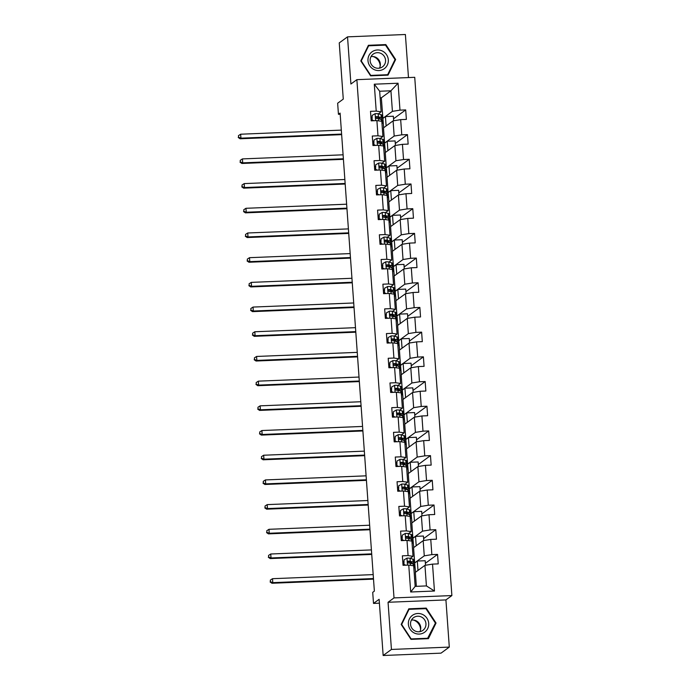 <?xml version="1.0" encoding="UTF-8"?>
<svg xmlns="http://www.w3.org/2000/svg" width="690" height="690" viewBox="0 0 690 690"><rect width="100%" height="100%" fill="white"/><g stroke="black" fill="none" stroke-linecap="round" stroke-linejoin="round"><path stroke-width="1.03" d="M408.48 77.565L405.392 34.5L347.527 36.855L339.247 42.909L343.275 99.101L337.652 103.215L338.445 114.299L340.179 114.23M451.881 595.565L414.733 77.315L356.868 79.66L394.016 597.911L451.881 595.565L445.921 599.92L388.056 602.275L391.437 649.445L449.302 647.091L445.921 599.92M449.302 647.091L441.022 653.145L383.157 655.5L379.129 599.308L373.506 603.422L379.414 603.181M391.437 649.445L383.157 655.5M383.64 127.771L381.329 97.808L390.928 90.787L379.673 91.244L381.147 111.814L376.214 111.107L370.504 111.332L371.186 120.836L376.895 120.603L377.982 135.801L372.281 136.034L372.962 145.53L378.663 145.297L379.759 160.494L374.049 160.727L374.73 170.223L380.44 169.99L381.527 185.187L375.817 185.42L376.498 194.916L382.208 194.684L383.295 209.881L377.585 210.114L378.267 219.61L383.976 219.377L385.063 234.574L379.353 234.807L380.035 244.303L385.745 244.07L386.84 259.268L381.13 259.5L381.812 268.997L387.513 268.764L388.608 283.961L382.898 284.194L383.58 293.69L389.289 293.457L390.376 308.654L384.666 308.887L385.348 318.383L391.058 318.15L392.144 333.348L386.435 333.581L387.116 343.077L392.826 342.844L393.912 358.041L388.211 358.274L388.893 367.77L394.594 367.537L395.689 382.734L389.979 382.967L390.661 392.463L396.371 392.231L397.457 407.428L391.748 407.661L392.429 417.157L398.139 416.924L399.225 432.121L393.516 432.354L394.197 441.85L399.907 441.617L400.994 456.815L395.284 457.047L395.965 466.543L401.675 466.311L402.77 481.508L397.061 481.741L397.742 491.237L403.443 491.004L404.538 506.201L398.829 506.434L399.51 515.93L405.22 515.697L406.307 530.895L400.597 531.127L401.278 540.624L406.988 540.391L408.075 555.588L402.365 555.821L403.046 565.317L408.756 565.084L410.688 591.994L434.459 591.028L426.42 585.922L424.945 565.343L415.346 572.372L416.346 586.327M376.214 111.107L374.291 84.197L398.061 83.231L399.984 110.141L405.694 109.908L393.524 118.809M434.459 591.028L432.527 564.118L438.236 563.885L437.555 554.389L431.845 554.622L430.758 539.425L436.468 539.192L435.787 529.696L430.077 529.929L428.99 514.731L434.7 514.499L434.019 505.002L428.309 505.235L427.222 490.038L432.923 489.805L432.251 480.309L426.541 480.542L425.445 465.345L431.155 465.112L430.474 455.616L424.764 455.849L423.677 440.651L429.387 440.418L428.706 430.922L422.996 431.155L421.909 415.958L427.619 415.725L426.938 406.229L421.228 406.462L420.141 391.264L425.851 391.032L425.169 381.536L419.46 381.768L418.373 366.571L424.074 366.338L423.393 356.842L417.692 357.075L416.596 341.878L422.306 341.645L421.625 332.149L415.915 332.382L414.828 317.184L420.538 316.952L419.856 307.455L414.147 307.688L413.06 292.491L418.77 292.258L418.088 282.762L412.379 282.995L411.292 267.798L416.993 267.565L416.32 258.069L410.61 258.302L409.515 243.104L415.225 242.871L414.543 233.375L408.834 233.608L407.747 218.411L413.457 218.178L412.775 208.682L407.065 208.915L405.979 193.718L411.689 193.485L411.007 183.989L405.297 184.221L404.211 169.024L409.92 168.791L409.239 159.295L403.529 159.528L402.434 144.331L408.144 144.098L407.462 134.602L401.761 134.835L400.666 119.637L406.376 119.404L405.694 109.908M373.506 603.422L372.712 592.348L374.368 591.132L340.101 113.091L338.445 114.299M376.895 120.603L381.829 121.319L382.916 136.508L380.121 138.552M383.485 127.883L393.084 120.862L394.18 136.051L384.58 143.08L383.485 127.883M382.916 136.508L377.982 135.801M400.666 119.637L393.084 120.862M401.761 134.835L394.18 136.051M378.663 145.297L383.597 146.013L384.684 161.21L381.898 163.245M385.262 152.576L394.861 145.555L395.948 160.744L386.348 167.774L385.262 152.576M384.684 161.21L379.759 160.494M402.434 144.331L394.861 145.555M403.529 159.528L395.948 160.744M380.44 169.99L385.365 170.706L386.46 185.903L383.666 187.939M387.03 177.27L396.629 170.249L397.716 185.438L388.116 192.467L387.03 177.27M386.46 185.903L381.527 185.187M404.211 169.024L396.629 170.249M405.297 184.221L397.716 185.438M382.208 194.684L387.142 195.399L388.228 210.597L385.434 212.632M388.798 201.963L398.397 194.942L399.484 210.139L389.885 217.16L388.798 201.963M388.228 210.597L383.295 209.881M405.979 193.718L398.397 194.942M407.065 208.915L399.484 210.139M383.976 219.377L388.91 220.093L389.997 235.29L387.202 237.326M390.566 226.656L400.166 219.636L401.261 234.833L391.661 241.854L390.566 226.656M389.997 235.29L385.063 234.574M407.747 218.411L400.166 219.636M408.834 233.608L401.261 234.833M385.745 244.07L390.678 244.786L391.765 259.983L388.979 262.028M392.334 251.35L401.942 244.329L403.029 259.526L393.429 266.547L392.334 251.35M391.765 259.983L386.84 259.268M409.515 243.104L401.942 244.329M410.61 258.302L403.029 259.526M387.513 268.764L392.446 269.48L393.541 284.677L390.747 286.721M394.111 276.043L403.71 269.022L404.797 284.22L395.197 291.24L394.111 276.043M393.541 284.677L388.608 283.961M411.292 267.798L403.71 269.022M412.379 282.995L404.797 284.22M389.289 293.457L394.214 294.173L395.31 309.37L392.515 311.414M395.879 300.737L405.478 293.716L406.565 308.913L396.966 315.934L395.879 300.737M395.31 309.37L390.376 308.654M413.06 292.491L405.478 293.716M414.147 307.688L406.565 308.913M391.058 318.15L395.991 318.866L397.078 334.064L394.283 336.108M397.647 325.43L407.247 318.409L408.342 333.606L398.734 340.627L397.647 325.43M397.078 334.064L392.144 333.348M414.828 317.184L407.247 318.409M415.915 332.382L408.342 333.606M392.826 342.844L397.759 343.56L398.846 358.757L396.051 360.801M399.415 350.123L409.015 343.103L410.11 358.3L400.511 365.321L399.415 350.123M398.846 358.757L393.912 358.041M416.596 341.878L409.015 343.103M417.692 357.075L410.11 358.3M394.594 367.537L399.527 368.253L400.614 383.45L397.828 385.494M401.192 374.817L410.791 367.796L411.878 382.993L402.279 390.014L401.192 374.817M400.614 383.45L395.689 382.734M418.373 366.571L410.791 367.796M419.46 381.768L411.878 382.993M396.371 392.231L401.295 392.946L402.391 408.144L399.596 410.188M402.96 399.51L412.56 392.489L413.646 407.687L404.047 414.707L402.96 399.51M402.391 408.144L397.457 407.428M420.141 391.264L412.56 392.489M421.228 406.462L413.646 407.687M398.139 416.924L403.072 417.64L404.159 432.837L401.364 434.881M404.728 424.203L414.328 417.183L415.415 432.38L405.815 439.401L404.728 424.203M404.159 432.837L399.225 432.121M421.909 415.958L414.328 417.183M422.996 431.155L415.415 432.38M399.907 441.617L404.84 442.333L405.927 457.53L403.132 459.575M406.496 448.897L416.096 441.876L417.191 457.073L407.592 464.094L406.496 448.897M405.927 457.53L400.994 456.815M423.677 440.651L416.096 441.876M424.764 455.849L417.191 457.073M401.675 466.311L406.608 467.027L407.695 482.224L404.909 484.268M408.264 473.59L417.873 466.569L418.959 481.767L409.36 488.787L408.264 473.59M407.695 482.224L402.77 481.508M425.445 465.345L417.873 466.569M426.541 480.542L418.959 481.767M403.443 491.004L408.377 491.72L409.472 506.917L406.677 508.961M410.041 498.284L419.641 491.263L420.728 506.46L411.128 513.481L410.041 498.284M409.472 506.917L404.538 506.201M427.222 490.038L419.641 491.263M428.309 505.235L420.728 506.46M405.22 515.697L410.145 516.413L411.24 531.611L408.446 533.655M411.809 522.977L421.409 515.956L422.496 531.153L412.896 538.174L411.809 522.977M411.24 531.611L406.307 530.895M428.99 514.731L421.409 515.956M430.077 529.929L422.496 531.153M406.988 540.391L411.921 541.107L413.008 556.304L410.214 558.348M413.577 547.679L423.177 540.65L424.272 555.847L414.664 562.868L413.577 547.679M413.008 556.304L408.075 555.588M430.758 539.425L423.177 540.65M431.845 554.622L424.272 555.847M408.756 565.084L413.69 565.8L415.164 586.379L410.688 591.994M432.527 564.118L424.945 565.343M388.056 602.275L394.016 597.911M347.527 36.855L350.908 84.025L356.868 79.66M415.164 586.379L426.42 585.922M381.147 111.814L378.353 113.859M381.329 97.808L380.147 97.859M382.803 118.387L392.412 111.357L390.928 90.787L398.061 83.231M415.501 572.26L414.664 562.868M413.724 547.567L412.896 538.174M411.956 522.873L411.128 513.481M410.188 498.18L409.36 488.787M408.42 473.487L407.592 464.094M406.652 448.793L405.815 439.401M404.875 424.1L404.047 414.707M403.107 399.406L402.279 390.014M401.339 374.713L400.511 365.321M399.57 350.02L398.734 340.627M397.794 325.326L396.966 315.934M396.026 300.633L395.197 291.24M394.257 275.94L393.429 266.547M392.489 251.238L391.661 241.854M390.721 226.544L389.885 217.16M388.944 201.851L388.116 192.467M387.176 177.158L386.348 167.774M385.408 152.464L384.58 143.08M379.673 91.244L374.291 84.197M399.984 110.141L392.412 111.357M403.71 561.6L402.788 561.634M425.532 565.248L425.204 560.729L417.303 561.048L414.828 562.868M437.555 554.389L425.385 563.29M417.985 570.44L417.303 561.048M416.208 545.747L415.535 536.354L413.051 538.174M423.764 540.555L423.436 536.035L415.535 536.354M435.787 529.696L423.617 538.597M401.942 536.906L401.019 536.941M414.44 521.053L413.767 511.661L411.283 513.481M421.987 515.861L421.668 511.342L413.767 511.661M434.019 505.002L421.849 513.903M400.166 512.213L399.243 512.247M412.672 496.36L411.999 486.968L409.515 488.787M420.219 491.168L419.891 486.648L411.999 486.968M432.251 480.309L420.081 489.21M398.397 487.52L397.474 487.554M410.904 471.667L410.231 462.274L407.747 464.094M418.451 466.475L418.123 461.955L410.231 462.274M430.474 455.616L418.312 464.517M396.629 462.826L395.706 462.861M409.127 446.973L408.454 437.581L405.97 439.392M416.682 441.781L416.355 437.262L408.454 437.581M428.706 430.922L416.536 439.823M394.861 438.133L393.938 438.167M407.359 422.28L406.686 412.887L404.202 414.699M414.906 417.088L414.587 412.568L406.686 412.887M426.938 406.229L414.768 415.13M393.093 413.439L392.162 413.474M405.591 397.587L404.918 388.194L402.434 390.005M413.138 392.394L412.818 387.875L404.918 388.194M425.169 381.536L413 390.437M391.316 388.746L390.393 388.781M403.822 372.893L403.15 363.501L400.666 365.312M411.369 367.701L411.042 363.182L403.15 363.501M423.393 356.842L411.231 365.743M389.548 364.053L388.625 364.087M402.046 348.2L401.373 338.807L398.898 340.619M409.601 343.008L409.274 338.488L401.373 338.807M421.625 332.149L409.455 341.05M387.78 339.359L386.857 339.394M400.278 323.507L399.605 314.114L397.121 315.925M407.825 318.314L407.505 313.786L399.605 314.114M419.856 307.455L407.687 316.356M386.012 314.666L385.08 314.7M398.51 298.813L397.837 289.421L395.353 291.232M406.056 293.621L405.737 289.093L397.837 289.421M418.088 282.762L405.918 291.663M384.235 289.973L383.312 290.007M396.741 274.12L396.069 264.727L393.585 266.538M404.288 268.928L403.961 264.399L396.069 264.727M416.32 258.069L404.15 266.97M382.467 265.279L381.544 265.314M394.973 249.426L394.301 240.034L391.817 241.845M402.52 244.234L402.192 239.706L394.301 240.034M414.543 233.375L402.382 242.276M380.699 240.586L379.776 240.62M393.197 224.733L392.524 215.34L390.04 217.152M400.752 219.541L400.424 215.013L392.524 215.34M412.775 208.682L400.605 217.583M378.931 215.892L378.008 215.927M391.428 200.04L390.756 190.647L388.272 192.458M398.975 194.847L398.656 190.319L390.756 190.647M411.007 183.989L398.837 192.889M377.154 191.199L376.231 191.234M389.66 175.346L388.988 165.954L386.504 167.765M397.207 170.154L396.888 165.626L388.988 165.954M409.239 159.295L397.069 168.196M375.386 166.506L374.463 166.54M387.892 150.653L387.219 141.252L384.735 143.072M395.439 145.461L395.111 140.933L387.219 141.252M407.462 134.602L395.301 143.503M373.618 141.812L372.695 141.847M386.115 125.96L385.443 116.558L382.967 118.378M393.671 120.767L393.343 116.239L385.443 116.558M371.85 117.119L370.927 117.153M436.037 623.027L426.23 608.106L408.799 608.813L401.183 624.441L410.99 639.363L428.421 638.655L436.037 623.027L435.149 623.674M368.408 45.29L360.792 60.918L370.599 75.84L388.022 75.132L395.646 59.504L385.831 44.583L368.408 45.29M425.471 608.658L426.23 608.106M385.08 45.135L385.831 44.583M394.749 60.159L395.646 59.504M413.784 567.145A12.256 1.708 -4.1 0 1 414.285 567.577A12.256 1.708 -4.1 0 1 413.853 568.077M404.038 559.857L403.943 564.92L404.038 559.857L407.048 558.141A4.244 0.595 -4.1 0 1 410.041 558.296L412.879 559.116A12.256 1.708 -4.1 0 1 413.715 559.659L413.931 562.669A12.256 1.708 175.9 0 0 413.094 562.126L410.257 561.306A4.244 0.595 175.9 0 0 408.402 561.134L407.928 561.289M403.719 561.772A10.178 1.415 -4.1 0 1 402.805 561.858M404.375 564.601L405.729 565.214M404.685 565.248L403.943 564.92M411.128 563.411A10.178 1.415 -4.1 0 0 411.852 562.816A10.178 1.415 -4.1 0 0 411.162 562.367L407.919 561.488L408.402 561.134C407.29 561.781 407.341 562.41 408.532 563.031A4.244 0.595 -4.1 0 1 410.395 563.204L413.232 564.023A12.256 1.708 -4.1 0 1 414.069 564.567L414.285 567.577M403.038 565.153A12.256 1.708 175.9 0 0 404.228 565.041M412.137 563.704A12.256 1.708 175.9 0 0 413.931 562.669M403.935 564.774A10.178 1.415 -4.1 0 1 403.02 564.869M373.178 574.606L272.507 578.694L272.791 582.653L271.964 583.257L372.764 579.16A12.023 1.673 175.9 0 0 373.506 579.126M373.463 578.556L272.791 582.653L270.428 581.73L270.316 580.143L270.428 581.73M270.092 581.972L271.964 583.257M272.507 578.694L270.316 580.143M413.491 620.06A10.014 9.686 -126.2 0 1 420.564 629.729M422.987 614.661A10.419 10.074 53.8 0 0 409.368 618.999A10.419 10.074 53.8 0 0 414.104 632.903A10.419 10.074 53.8 0 0 427.714 628.564A10.419 10.074 53.8 0 0 422.987 614.661M421.607 617.102A7.883 7.625 53.8 0 0 413.586 617.636A7.883 7.625 53.8 0 0 414.88 630.902A7.883 7.625 53.8 0 0 422.901 630.367A7.883 7.625 53.8 0 0 421.607 617.102M419.848 631.678A7.883 7.625 53.8 0 0 411.413 620.146M428.05 638.241L411.162 638.923L401.658 624.467L409.041 609.322L425.928 608.64L435.433 623.096L427.421 638.698M408.282 609.882L409.041 609.322M373.092 56.537A10.014 9.686 -126.2 0 1 380.173 66.206M367.986 60.677A10.419 10.074 53.8 0 0 378.888 70.552A10.419 10.074 53.8 0 0 388.315 59.849A10.419 10.074 53.8 0 0 377.413 49.973A10.419 10.074 53.8 0 0 367.986 60.677M370.151 60.798A7.883 7.625 53.8 0 0 382.502 66.844A7.883 7.625 53.8 0 0 381.035 53.484A7.883 7.625 53.8 0 0 370.151 60.798M379.457 68.155A7.883 7.625 53.8 0 0 371.022 56.623M385.529 45.117L395.034 59.573L387.651 74.718L370.772 75.4L361.267 60.944L368.65 45.799L385.529 45.117M387.03 75.175L387.651 74.718M367.891 46.359L368.65 45.799M412.016 542.452A12.256 1.708 -4.1 0 1 412.517 542.883A12.256 1.708 -4.1 0 1 412.085 543.384M402.27 535.164L402.175 540.227L402.27 535.164L405.28 533.448A4.244 0.595 -4.1 0 1 408.273 533.603L411.111 534.422A12.256 1.708 -4.1 0 1 411.947 534.966L412.163 537.976A12.256 1.708 175.9 0 0 411.326 537.432L408.489 536.613A4.244 0.595 175.9 0 0 406.626 536.441L406.16 536.596M401.951 537.079A10.178 1.415 -4.1 0 1 401.028 537.165M402.606 539.908L403.961 540.52M402.917 540.555L402.175 540.227M409.351 538.718A10.178 1.415 -4.1 0 0 410.084 538.122A10.178 1.415 -4.1 0 0 409.394 537.674L406.151 536.794L406.626 536.441C405.522 537.079 405.565 537.717 406.764 538.338A4.244 0.595 -4.1 0 1 408.627 538.511L411.464 539.33A12.256 1.708 -4.1 0 1 412.301 539.873L412.517 542.883M401.27 540.46A12.256 1.708 175.9 0 0 402.46 540.348M410.369 539.011A12.256 1.708 175.9 0 0 412.163 537.976M402.166 540.08A10.178 1.415 -4.1 0 1 401.244 540.167M371.41 549.913L270.739 554.001L271.023 557.96L270.195 558.564L370.987 554.467A12.023 1.673 175.9 0 0 371.738 554.432M371.694 553.863L271.023 557.96L268.66 557.037L268.539 555.45L268.66 557.037M268.324 557.279L270.195 558.564M270.739 554.001L268.539 555.45M410.248 517.759A12.256 1.708 -4.1 0 1 410.748 518.19A12.256 1.708 -4.1 0 1 410.309 518.69M400.493 510.471L400.407 515.534L400.493 510.471L403.512 508.754A4.244 0.595 -4.1 0 1 406.505 508.909L409.343 509.729A12.256 1.708 -4.1 0 1 410.179 510.272L410.395 513.282A12.256 1.708 175.9 0 0 409.558 512.739L406.721 511.92A4.244 0.595 175.9 0 0 404.858 511.747L404.383 511.902M400.183 512.385A10.178 1.415 -4.1 0 1 399.26 512.472M400.838 515.214L402.184 515.827M401.149 515.861L400.407 515.534M407.583 514.024A10.178 1.415 -4.1 0 0 408.316 513.429A10.178 1.415 -4.1 0 0 407.618 512.981L404.383 512.092L404.858 511.747C403.754 512.385 403.797 513.024 404.996 513.645A4.244 0.595 -4.1 0 1 406.85 513.817L409.696 514.636A12.256 1.708 -4.1 0 1 410.533 515.18L410.748 518.19M399.501 515.766A12.256 1.708 175.9 0 0 400.692 515.654M408.601 514.317A12.256 1.708 175.9 0 0 410.395 513.282M400.398 515.387A10.178 1.415 -4.1 0 1 399.476 515.473M369.642 525.219L268.971 529.308L269.255 533.266L268.427 533.87L369.219 529.773A12.023 1.673 175.9 0 0 369.961 529.739M369.926 529.17L269.255 533.266L266.883 532.344L266.771 530.757L266.883 532.344M266.556 532.585L268.427 533.87M268.971 529.308L266.771 530.757M408.471 493.065A12.256 1.708 -4.1 0 1 408.972 493.497A12.256 1.708 -4.1 0 1 408.54 493.997M398.725 485.777L398.639 490.84L398.725 485.777L401.744 484.061A4.244 0.595 -4.1 0 1 404.728 484.216L407.574 485.036A12.256 1.708 -4.1 0 1 408.411 485.579L408.627 488.589A12.256 1.708 175.9 0 0 407.79 488.046L404.944 487.226A4.244 0.595 175.9 0 0 403.089 487.054L402.615 487.209M398.415 487.692A10.178 1.415 -4.1 0 1 397.492 487.778M399.07 490.521L400.416 491.133M399.381 491.168L398.639 490.84M405.815 489.331A10.178 1.415 -4.1 0 0 406.548 488.736A10.178 1.415 -4.1 0 0 405.849 488.287L402.615 487.399L403.089 487.054C401.985 487.692 402.029 488.33 403.227 488.951A4.244 0.595 -4.1 0 1 405.082 489.124L407.919 489.943A12.256 1.708 -4.1 0 1 408.756 490.486L408.972 493.497M397.725 491.073A12.256 1.708 175.9 0 0 398.915 490.961M406.824 489.624A12.256 1.708 175.9 0 0 408.627 488.589M398.63 490.693A10.178 1.415 -4.1 0 1 397.707 490.78M367.873 500.526L267.203 504.614L267.478 508.573L266.659 509.177L367.451 505.08A12.023 1.673 175.9 0 0 368.193 505.046M368.149 504.476L267.478 508.573L265.115 507.65L265.003 506.063L265.115 507.65M264.788 507.892L266.659 509.177M267.203 504.614L265.003 506.063M406.703 468.372A12.256 1.708 -4.1 0 1 407.204 468.803A12.256 1.708 -4.1 0 1 406.772 469.304M396.957 461.084L396.871 466.147L396.957 461.084L399.967 459.368A4.244 0.595 -4.1 0 1 402.96 459.523L405.798 460.342A12.256 1.708 -4.1 0 1 406.634 460.886L406.85 463.896A12.256 1.708 175.9 0 0 406.013 463.352L403.176 462.533A4.244 0.595 175.9 0 0 401.321 462.36L400.847 462.516M396.638 462.999A10.178 1.415 -4.1 0 1 395.724 463.085M397.293 465.828L398.648 466.431M397.613 466.475L396.871 466.147M404.047 464.637A10.178 1.415 -4.1 0 0 404.771 464.042A10.178 1.415 -4.1 0 0 404.081 463.594L400.838 462.705L401.321 462.36C400.217 462.999 400.26 463.637 401.451 464.258A4.244 0.595 -4.1 0 1 403.314 464.43L406.151 465.25A12.256 1.708 -4.1 0 1 406.988 465.793L407.204 468.803M395.957 466.38A12.256 1.708 175.9 0 0 397.147 466.268M405.056 464.931A12.256 1.708 175.9 0 0 406.85 463.896M396.853 466A10.178 1.415 -4.1 0 1 395.939 466.086M366.097 475.833L265.426 479.921L265.71 483.88L264.882 484.484L365.683 480.387A12.023 1.673 175.9 0 0 366.425 480.352M366.381 479.783L265.71 483.88L263.347 482.957L263.235 481.37L263.347 482.957M263.011 483.198L264.882 484.484M265.426 479.921L263.235 481.37M404.935 443.679A12.256 1.708 -4.1 0 1 405.435 444.11A12.256 1.708 -4.1 0 1 405.004 444.61M395.189 436.391L395.094 441.453L395.189 436.391L398.199 434.674A4.244 0.595 -4.1 0 1 401.192 434.829L404.03 435.649A12.256 1.708 -4.1 0 1 404.866 436.192L405.082 439.202A12.256 1.708 175.9 0 0 404.245 438.659L401.408 437.839A4.244 0.595 175.9 0 0 399.545 437.667L399.079 437.822M394.87 438.297A10.178 1.415 -4.1 0 1 393.947 438.392M395.525 441.134L396.879 441.738M395.836 441.781L395.094 441.453M402.27 439.944A10.178 1.415 -4.1 0 0 403.003 439.349A10.178 1.415 -4.1 0 0 402.313 438.9L399.07 438.012L399.545 437.667C398.44 438.305 398.492 438.944 399.683 439.565A4.244 0.595 -4.1 0 1 401.546 439.737L404.383 440.556A12.256 1.708 -4.1 0 1 405.22 441.1L405.435 444.11M394.188 441.686A12.256 1.708 175.9 0 0 395.379 441.574M403.288 440.237A12.256 1.708 175.9 0 0 405.082 439.202M395.085 441.307A10.178 1.415 -4.1 0 1 394.163 441.393M364.329 451.139L263.658 455.227L263.942 459.186L263.114 459.79L363.915 455.693A12.023 1.673 175.9 0 0 364.656 455.659M364.613 455.089L263.942 459.186L261.579 458.264L261.458 456.677L261.579 458.264M261.243 458.505L263.114 459.79M263.658 455.227L261.458 456.677M403.167 418.985A12.256 1.708 -4.1 0 1 403.667 419.416A12.256 1.708 -4.1 0 1 403.227 419.917M393.421 411.697L393.326 416.76L393.421 411.697L396.431 409.981A4.244 0.595 -4.1 0 1 399.424 410.136L402.261 410.955A12.256 1.708 -4.1 0 1 403.098 411.499L403.314 414.509A12.256 1.708 175.9 0 0 402.477 413.966L399.639 413.146A4.244 0.595 175.9 0 0 397.776 412.974L397.302 413.129M393.102 413.603A10.178 1.415 -4.1 0 1 392.179 413.698M393.757 416.441L395.103 417.045M394.068 417.088L393.326 416.76M400.502 415.251A10.178 1.415 -4.1 0 0 401.235 414.656A10.178 1.415 -4.1 0 0 400.545 414.207L397.302 413.319L397.776 412.974C396.672 413.612 396.716 414.25 397.914 414.871A4.244 0.595 -4.1 0 1 399.777 415.044L402.615 415.863A12.256 1.708 -4.1 0 1 403.452 416.406L403.667 419.416M392.42 416.993A12.256 1.708 175.9 0 0 393.611 416.881M401.52 415.544A12.256 1.708 175.9 0 0 403.314 414.509M393.317 416.613A10.178 1.415 -4.1 0 1 392.394 416.7M362.561 426.437L261.889 430.534L262.174 434.493L261.346 435.097L362.138 431A12.023 1.673 175.9 0 0 362.88 430.965M362.845 430.396L262.174 434.493L259.802 433.57L259.69 431.983L259.802 433.57M259.474 433.812L261.346 435.097M261.889 430.534L259.69 431.983M401.399 394.292A12.256 1.708 -4.1 0 1 401.891 394.723A12.256 1.708 -4.1 0 1 401.459 395.223M391.644 387.004L391.558 392.067L391.644 387.004L394.663 385.287A4.244 0.595 -4.1 0 1 397.656 385.443L400.493 386.262A12.256 1.708 -4.1 0 1 401.33 386.805L401.546 389.815A12.256 1.708 175.9 0 0 400.709 389.272L397.871 388.453A4.244 0.595 175.9 0 0 396.008 388.28L395.534 388.436M391.334 388.91A10.178 1.415 -4.1 0 1 390.411 389.005M391.989 391.748L393.335 392.351M392.3 392.394L391.558 392.067M398.734 390.557A10.178 1.415 -4.1 0 0 399.467 389.962A10.178 1.415 -4.1 0 0 398.768 389.514L395.534 388.625L396.008 388.28C394.904 388.919 394.947 389.557 396.146 390.178A4.244 0.595 -4.1 0 1 398.001 390.35L400.847 391.17A12.256 1.708 -4.1 0 1 401.684 391.713L401.891 394.723M390.644 392.3A12.256 1.708 175.9 0 0 391.834 392.187M399.743 390.851A12.256 1.708 175.9 0 0 401.546 389.815M391.549 391.92A10.178 1.415 -4.1 0 1 390.626 392.006M360.792 401.744L260.121 405.841L260.406 409.8L259.578 410.403L360.37 406.307A12.023 1.673 175.9 0 0 361.112 406.272M361.077 405.703L260.406 409.8L258.034 408.877L257.922 407.29L258.034 408.877M257.706 409.118L259.578 410.403M260.121 405.841L257.922 407.29M399.622 369.599A12.256 1.708 -4.1 0 1 400.122 370.03A12.256 1.708 -4.1 0 1 399.691 370.53M389.876 362.302L389.79 367.373L389.876 362.302L392.895 360.594A4.244 0.595 -4.1 0 1 395.879 360.749L398.725 361.569A12.256 1.708 -4.1 0 1 399.553 362.112L399.769 365.122A12.256 1.708 175.9 0 0 398.941 364.579L396.095 363.759A4.244 0.595 175.9 0 0 394.24 363.587L393.766 363.742M389.557 364.216A10.178 1.415 -4.1 0 1 388.643 364.311M390.221 367.054L391.566 367.658M390.531 367.701L389.79 367.373M396.966 365.864A10.178 1.415 -4.1 0 0 397.699 365.269A10.178 1.415 -4.1 0 0 397 364.82L393.766 363.932L394.24 363.587C393.136 364.225 393.179 364.863 394.378 365.484A4.244 0.595 -4.1 0 1 396.233 365.657L399.07 366.476A12.256 1.708 -4.1 0 1 399.907 367.02L400.122 370.03M388.875 367.606A12.256 1.708 175.9 0 0 390.066 367.494M397.975 366.157A12.256 1.708 175.9 0 0 399.769 365.122M389.772 367.227A10.178 1.415 -4.1 0 1 388.858 367.313M359.016 377.051L258.345 381.147L258.629 385.106L257.801 385.71L358.602 381.613A12.023 1.673 175.9 0 0 359.343 381.579M359.3 381.009L258.629 385.106L256.266 384.183L256.154 382.596L256.266 384.183M255.938 384.425L257.801 385.71M258.345 381.147L256.154 382.596M397.854 344.905A12.256 1.708 -4.1 0 1 398.354 345.336A12.256 1.708 -4.1 0 1 397.923 345.837M388.108 337.608L388.013 342.68L388.108 337.608L391.118 335.901A4.244 0.595 -4.1 0 1 394.111 336.056L396.948 336.875A12.256 1.708 -4.1 0 1 397.785 337.419L398.001 340.429A12.256 1.708 175.9 0 0 397.164 339.885L394.326 339.066A4.244 0.595 175.9 0 0 392.472 338.894L391.998 339.049M387.789 339.523A10.178 1.415 -4.1 0 1 386.874 339.618M388.444 342.361L389.798 342.964M388.755 343.008L388.013 342.68M395.197 341.171A10.178 1.415 -4.1 0 0 395.922 340.575A10.178 1.415 -4.1 0 0 395.232 340.127L391.989 339.238L392.472 338.894C391.359 339.532 391.411 340.17 392.601 340.791A4.244 0.595 -4.1 0 1 394.464 340.964L397.302 341.783A12.256 1.708 -4.1 0 1 398.139 342.326L398.354 345.336M387.107 342.913A12.256 1.708 175.9 0 0 388.298 342.801M396.207 341.464A12.256 1.708 175.9 0 0 398.001 340.429M388.004 342.533A10.178 1.415 -4.1 0 1 387.09 342.62M357.248 352.357L256.577 356.454L256.861 360.413L256.033 361.017L356.834 356.92A12.023 1.673 175.9 0 0 357.575 356.885M357.532 356.316L256.861 360.413L254.498 359.49L254.386 357.903L254.498 359.49M254.162 359.731L256.033 361.017M256.577 356.454L254.386 357.903M396.086 320.212A12.256 1.708 -4.1 0 1 396.586 320.643A12.256 1.708 -4.1 0 1 396.155 321.143M386.34 312.915L386.245 317.987L386.34 312.915L389.35 311.207A4.244 0.595 -4.1 0 1 392.343 311.363L395.18 312.182A12.256 1.708 -4.1 0 1 396.017 312.725L396.233 315.735A12.256 1.708 175.9 0 0 395.396 315.183L392.558 314.373A4.244 0.595 175.9 0 0 390.695 314.2L390.23 314.355M386.021 314.83A10.178 1.415 -4.1 0 1 385.098 314.916M386.676 317.667L388.03 318.271M386.987 318.314L386.245 317.987M393.421 316.477A10.178 1.415 -4.1 0 0 394.154 315.882A10.178 1.415 -4.1 0 0 393.464 315.434L390.221 314.545L390.695 314.2C389.591 314.838 389.634 315.477 390.833 316.098A4.244 0.595 -4.1 0 1 392.696 316.27L395.534 317.089A12.256 1.708 -4.1 0 1 396.371 317.633L396.586 320.643M385.339 318.219A12.256 1.708 175.9 0 0 386.529 318.107M394.439 316.77A12.256 1.708 175.9 0 0 396.233 315.735M386.236 317.84A10.178 1.415 -4.1 0 1 385.313 317.926M355.479 327.664L254.808 331.761L255.093 335.72L254.265 336.323L355.057 332.226A12.023 1.673 175.9 0 0 355.807 332.192M355.764 331.623L255.093 335.72L252.73 334.797L252.609 333.21L252.73 334.797M252.393 335.038L254.265 336.323M254.808 331.761L252.609 333.21M394.318 295.518A12.256 1.708 -4.1 0 1 394.818 295.95A12.256 1.708 -4.1 0 1 394.378 296.45M384.563 288.222L384.477 293.285L384.563 288.222L387.582 286.514A4.244 0.595 -4.1 0 1 390.575 286.669L393.412 287.488A12.256 1.708 -4.1 0 1 394.249 288.032L394.464 291.042A12.256 1.708 175.9 0 0 393.628 290.49L390.79 289.671A4.244 0.595 175.9 0 0 388.927 289.507L388.453 289.662M384.252 290.136A10.178 1.415 -4.1 0 1 383.329 290.223M384.908 292.974L386.253 293.578M385.218 293.621L384.477 293.285M391.653 291.784A10.178 1.415 -4.1 0 0 392.386 291.189A10.178 1.415 -4.1 0 0 391.687 290.74L388.453 289.852L388.927 289.507C387.823 290.145 387.866 290.783 389.065 291.404A4.244 0.595 -4.1 0 1 390.92 291.577L393.766 292.396A12.256 1.708 -4.1 0 1 394.602 292.94L394.818 295.95M383.562 293.526A12.256 1.708 175.9 0 0 384.761 293.414M392.67 292.077A12.256 1.708 175.9 0 0 394.464 291.042M384.468 293.147A10.178 1.415 -4.1 0 1 383.545 293.233M353.711 302.97L253.04 307.067L253.325 311.026L252.497 311.63L353.289 307.533A12.023 1.673 175.9 0 0 354.03 307.498M353.996 306.929L253.325 311.026L250.953 310.103L250.841 308.516L250.953 310.103M250.625 310.345L252.497 311.63M253.04 307.067L250.841 308.516M392.541 270.825A12.256 1.708 -4.1 0 1 393.041 271.256A12.256 1.708 -4.1 0 1 392.61 271.757M382.795 263.528L382.709 268.591L382.795 263.528L385.814 261.821A4.244 0.595 -4.1 0 1 388.798 261.976L391.644 262.795A12.256 1.708 -4.1 0 1 392.481 263.339L392.696 266.349A12.256 1.708 175.9 0 0 391.86 265.797L389.013 264.977A4.244 0.595 175.9 0 0 387.159 264.813L386.685 264.969M382.484 265.443A10.178 1.415 -4.1 0 1 381.561 265.529M383.14 268.281L384.485 268.884M383.45 268.928L382.709 268.591M389.885 267.09A10.178 1.415 -4.1 0 0 390.618 266.495A10.178 1.415 -4.1 0 0 389.919 266.038L386.685 265.158L387.159 264.813C386.055 265.452 386.098 266.09 387.297 266.711A4.244 0.595 -4.1 0 1 389.151 266.883L391.989 267.703A12.256 1.708 -4.1 0 1 392.826 268.246L393.041 271.256M381.794 268.833A12.256 1.708 175.9 0 0 382.985 268.721M390.894 267.384A12.256 1.708 175.9 0 0 392.696 266.349M382.7 268.453A10.178 1.415 -4.1 0 1 381.777 268.539M351.943 278.277L251.272 282.374L251.548 286.333L250.72 286.937L351.521 282.84A12.023 1.673 175.9 0 0 352.262 282.805M352.219 282.236L251.548 286.333L249.185 285.41L249.073 283.823L249.185 285.41M248.857 285.651L250.72 286.937M251.272 282.374L249.073 283.823M390.773 246.132A12.256 1.708 -4.1 0 1 391.273 246.563A12.256 1.708 -4.1 0 1 390.842 247.063M381.027 238.835L380.94 243.898L381.027 238.835L384.037 237.127A4.244 0.595 -4.1 0 1 387.03 237.282L389.867 238.102A12.256 1.708 -4.1 0 1 390.704 238.645L390.92 241.655A12.256 1.708 175.9 0 0 390.083 241.103L387.245 240.284A4.244 0.595 175.9 0 0 385.391 240.12L384.916 240.275M380.707 240.75A10.178 1.415 -4.1 0 1 379.793 240.836M381.363 243.587L382.717 244.191M381.682 244.234L380.94 243.898M388.116 242.397A10.178 1.415 -4.1 0 0 388.841 241.802A10.178 1.415 -4.1 0 0 388.151 241.345L384.908 240.465L385.391 240.12C384.287 240.758 384.33 241.397 385.52 242.018A4.244 0.595 -4.1 0 1 387.383 242.19L390.221 243.009A12.256 1.708 -4.1 0 1 391.058 243.553L391.273 246.563M380.026 244.139A12.256 1.708 175.9 0 0 381.216 244.027M389.126 242.69A12.256 1.708 175.9 0 0 390.92 241.655M380.923 243.76A10.178 1.415 -4.1 0 1 380.009 243.846M350.166 253.584L249.495 257.68L249.78 261.639L248.952 262.243L349.752 258.146A12.023 1.673 175.9 0 0 350.494 258.112M350.451 257.543L249.78 261.639L247.417 260.716L247.305 259.13L247.417 260.716M247.08 260.958L248.952 262.243M249.495 257.68L247.305 259.13M389.005 221.438A12.256 1.708 -4.1 0 1 389.505 221.87A12.256 1.708 -4.1 0 1 389.074 222.37M379.259 214.142L379.164 219.204L379.259 214.142L382.269 212.434A4.244 0.595 -4.1 0 1 385.262 212.589L388.099 213.408A12.256 1.708 -4.1 0 1 388.936 213.952L389.151 216.962A12.256 1.708 175.9 0 0 388.315 216.41L385.477 215.591A4.244 0.595 175.9 0 0 383.614 215.427L383.148 215.582M378.939 216.056A10.178 1.415 -4.1 0 1 378.017 216.143M379.595 218.894L380.949 219.498M379.905 219.541L379.164 219.204M386.34 217.704A10.178 1.415 -4.1 0 0 387.073 217.109A10.178 1.415 -4.1 0 0 386.383 216.651L383.14 215.772L383.614 215.427C382.51 216.065 382.562 216.695 383.752 217.324A4.244 0.595 -4.1 0 1 385.615 217.497L388.453 218.316A12.256 1.708 -4.1 0 1 389.289 218.859L389.505 221.87M378.258 219.446A12.256 1.708 175.9 0 0 379.448 219.334M387.357 217.997A12.256 1.708 175.9 0 0 389.151 216.962M379.155 219.066A10.178 1.415 -4.1 0 1 378.232 219.153M348.398 228.89L247.727 232.987L248.012 236.937L247.184 237.55L347.976 233.453A12.023 1.673 175.9 0 0 348.726 233.418M348.683 232.849L248.012 236.937L245.649 236.014L245.528 234.436L245.649 236.014M245.312 236.265L247.184 237.55M247.727 232.987L245.528 234.436M387.237 196.736A12.256 1.708 -4.1 0 1 387.737 197.176A12.256 1.708 -4.1 0 1 387.297 197.676M377.482 189.448L377.396 194.511L377.482 189.448L380.501 187.74A4.244 0.595 -4.1 0 1 383.493 187.896L386.331 188.715A12.256 1.708 -4.1 0 1 387.168 189.258L387.383 192.268A12.256 1.708 175.9 0 0 386.547 191.717L383.709 190.897A4.244 0.595 175.9 0 0 381.846 190.733L381.372 190.888M377.171 191.363A10.178 1.415 -4.1 0 1 376.248 191.449M377.827 194.201L379.172 194.804M378.137 194.847L377.396 194.511M384.572 193.01A10.178 1.415 -4.1 0 0 385.305 192.415A10.178 1.415 -4.1 0 0 384.615 191.958L381.372 191.078L381.846 190.733C380.742 191.371 380.785 192.001 381.984 192.631A4.244 0.595 -4.1 0 1 383.847 192.803L386.685 193.623A12.256 1.708 -4.1 0 1 387.521 194.166L387.737 197.176M376.49 194.753A12.256 1.708 175.9 0 0 377.68 194.64M385.589 193.304A12.256 1.708 175.9 0 0 387.383 192.268M377.387 194.373A10.178 1.415 -4.1 0 1 376.464 194.459M346.63 204.197L245.959 208.294L246.244 212.244L245.416 212.856L346.207 208.76A12.023 1.673 175.9 0 0 346.949 208.725M346.915 208.156L246.244 212.244L243.872 211.321L243.76 209.743L243.872 211.321M243.544 211.571L245.416 212.856M245.959 208.294L243.76 209.743M385.469 172.043A12.256 1.708 -4.1 0 1 385.96 172.483A12.256 1.708 -4.1 0 1 385.529 172.983M375.714 164.755L375.627 169.818L375.714 164.755L378.732 163.047A4.244 0.595 -4.1 0 1 381.725 163.202L384.563 164.022A12.256 1.708 -4.1 0 1 385.399 164.565L385.615 167.575A12.256 1.708 175.9 0 0 384.779 167.023L381.941 166.204A4.244 0.595 175.9 0 0 380.078 166.04L379.603 166.187M375.403 166.67A10.178 1.415 -4.1 0 1 374.48 166.756M376.059 169.507L377.404 170.111M376.369 170.154L375.627 169.818M382.803 168.317A10.178 1.415 -4.1 0 0 383.537 167.722A10.178 1.415 -4.1 0 0 382.838 167.265L379.603 166.385L380.078 166.04C378.974 166.678 379.017 167.308 380.216 167.937A4.244 0.595 -4.1 0 1 382.07 168.11L384.916 168.929A12.256 1.708 -4.1 0 1 385.745 169.473L385.96 172.483M374.713 170.059A12.256 1.708 175.9 0 0 375.903 169.947M383.812 168.61A12.256 1.708 175.9 0 0 385.615 167.575M375.619 169.68A10.178 1.415 -4.1 0 1 374.696 169.766M344.862 179.504L244.191 183.6L244.476 187.551L243.648 188.163L344.439 184.066A12.023 1.673 175.9 0 0 345.181 184.032M345.147 183.462L244.476 187.551L242.104 186.628L241.992 185.049L242.104 186.628M241.776 186.869L243.648 188.163M244.191 183.6L241.992 185.049M383.692 147.35A12.256 1.708 -4.1 0 1 384.192 147.789A12.256 1.708 -4.1 0 1 383.761 148.281M373.946 140.061L373.859 145.124L373.946 140.061L376.964 138.354A4.244 0.595 -4.1 0 1 379.949 138.509L382.795 139.328A12.256 1.708 -4.1 0 1 383.623 139.872L383.838 142.882A12.256 1.708 175.9 0 0 383.01 142.33L380.164 141.51A4.244 0.595 175.9 0 0 378.31 141.346L377.835 141.493M373.626 141.976A10.178 1.415 -4.1 0 1 372.712 142.062M374.291 144.814L375.636 145.417M374.601 145.461L373.859 145.124M381.035 143.624A10.178 1.415 -4.1 0 0 381.768 143.028A10.178 1.415 -4.1 0 0 381.07 142.571L377.835 141.692L378.31 141.346C377.206 141.985 377.249 142.614 378.448 143.244A4.244 0.595 -4.1 0 1 380.302 143.417L383.14 144.236A12.256 1.708 -4.1 0 1 383.976 144.779L384.192 147.789M372.945 145.366A12.256 1.708 175.9 0 0 374.135 145.254M382.044 143.917A12.256 1.708 175.9 0 0 383.838 142.882M373.842 144.986A10.178 1.415 -4.1 0 1 372.928 145.072M343.085 154.81L242.414 158.907L242.699 162.857L241.871 163.47L342.671 159.373A12.023 1.673 175.9 0 0 343.413 159.338M343.37 158.769L242.699 162.857L240.336 161.934L240.224 160.356L240.336 161.934M240.008 162.176L241.871 163.47M242.414 158.907L240.224 160.356M381.924 122.656A12.256 1.708 -4.1 0 1 382.424 123.096A12.256 1.708 -4.1 0 1 381.993 123.588M372.177 115.368L372.082 120.431L372.177 115.368L375.188 113.66A4.244 0.595 -4.1 0 1 378.18 113.816L381.018 114.635A12.256 1.708 -4.1 0 1 381.855 115.178L382.07 118.188A12.256 1.708 175.9 0 0 381.234 117.636L378.396 116.817A4.244 0.595 175.9 0 0 376.542 116.653L376.067 116.8M371.858 117.283A10.178 1.415 -4.1 0 1 370.944 117.369M372.514 120.12L373.868 120.724M372.824 120.767L372.082 120.431M379.267 118.93A10.178 1.415 -4.1 0 0 379.992 118.335A10.178 1.415 -4.1 0 0 379.302 117.878L376.059 116.998L376.542 116.653C375.429 117.291 375.481 117.921 376.671 118.551A4.244 0.595 -4.1 0 1 378.534 118.715L381.372 119.534A12.256 1.708 -4.1 0 1 382.208 120.086L382.424 123.096M371.177 120.672A12.256 1.708 175.9 0 0 372.367 120.56M380.276 119.223A12.256 1.708 175.9 0 0 382.07 118.188M372.074 120.293A10.178 1.415 -4.1 0 1 371.151 120.379M341.317 130.117L240.646 134.214L240.931 138.164L240.103 138.776L340.903 134.679A12.023 1.673 175.9 0 0 341.645 134.645M341.602 134.076L240.931 138.164L238.568 137.241L238.455 135.663L238.568 137.241M238.231 137.483L240.103 138.776M240.646 134.214L238.455 135.663M406.979 558.184L407.471 565.136M413.232 564.023L413.362 565.757M412.879 559.116L413.094 562.126M410.395 563.204L410.55 565.343M410.041 558.296L410.257 561.306M405.203 533.491L405.703 540.442M411.464 539.33L411.585 541.064M411.111 534.422L411.326 537.432M408.627 538.511L408.773 540.65M408.273 533.603L408.489 536.613M403.434 508.797L403.935 515.749M409.696 514.636L409.817 516.37M409.343 509.729L409.558 512.739M406.85 513.817L407.005 515.956M406.505 508.909L406.721 511.92M401.666 484.104L402.166 491.056M407.919 489.943L408.049 491.677M407.574 485.036L407.79 488.046M405.082 489.124L405.237 491.263M404.728 484.216L404.944 487.226M399.898 459.411L400.39 466.362M406.151 465.25L406.281 466.975M405.798 460.342L406.013 463.352M403.314 464.43L403.469 466.569M402.96 459.523L403.176 462.533M398.121 434.717L398.622 441.669M404.383 440.556L404.504 442.281M404.03 435.649L404.245 438.659M401.546 439.737L401.701 441.876M401.192 434.829L401.408 437.839M396.353 410.024L396.853 416.976M402.615 415.863L402.736 417.588M402.261 410.955L402.477 413.966M399.777 415.044L399.924 417.183M399.424 410.136L399.639 413.146M394.585 385.331L395.085 392.282M400.847 391.17L400.968 392.895M400.493 386.262L400.709 389.272M398.001 390.35L398.156 392.489M397.656 385.443L397.871 388.453M392.817 360.637L393.317 367.589M399.07 366.476L399.2 368.201M398.725 361.569L398.941 364.579M396.233 365.657L396.388 367.796M395.879 360.749L396.095 363.759M391.049 335.944L391.541 342.896M397.302 341.783L397.431 343.508M396.948 336.875L397.164 339.885M394.464 340.964L394.62 343.103M394.111 336.056L394.326 339.066M389.272 311.25L389.772 318.202M395.534 317.089L395.655 318.815M395.18 312.182L395.396 315.183M392.696 316.27L392.843 318.409M392.343 311.363L392.558 314.373M387.504 286.557L388.004 293.509M393.766 292.396L393.887 294.121M393.412 287.488L393.628 290.49M390.92 291.577L391.075 293.716M390.575 286.669L390.79 289.671M385.736 261.864L386.236 268.815M391.989 267.703L392.118 269.428M391.644 262.795L391.86 265.797M389.151 266.883L389.307 269.022M388.798 261.976L389.013 264.977M383.968 237.17L384.459 244.122M390.221 243.009L390.35 244.734M389.867 238.102L390.083 241.103M387.383 242.19L387.538 244.329M387.03 237.282L387.245 240.284M382.191 212.477L382.691 219.429M388.453 218.316L388.574 220.041M388.099 213.408L388.315 216.41M385.615 217.497L385.77 219.636M385.262 212.589L385.477 215.591M380.423 187.784L380.923 194.735M386.685 193.623L386.805 195.348M386.331 188.715L386.547 191.717M383.847 192.803L383.994 194.942M383.493 187.896L383.709 190.897M378.655 163.09L379.155 170.042M384.916 168.929L385.037 170.654M384.563 164.022L384.779 167.023M382.07 168.11L382.226 170.249M381.725 163.202L381.941 166.204M376.887 138.397L377.387 145.349M383.14 144.236L383.269 145.961M382.795 139.328L383.01 142.33M380.302 143.417L380.457 145.555M379.949 138.509L380.164 141.51M375.119 113.703L375.61 120.655M381.372 119.534L381.492 121.267M381.018 114.635L381.234 117.636M378.534 118.715L378.689 120.862M378.18 113.816L378.396 116.817"/></g></svg>
